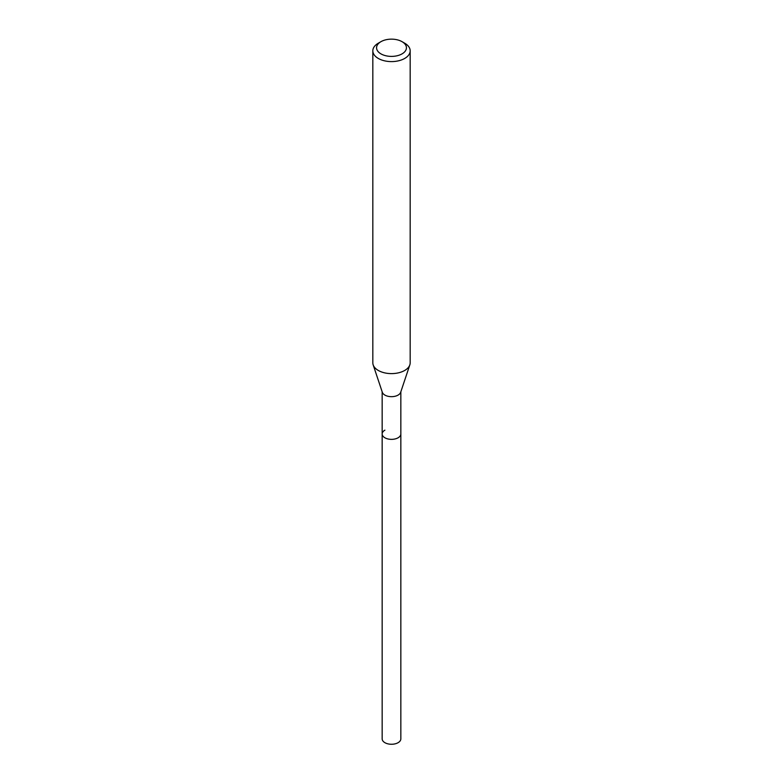 <?xml version="1.0" encoding="UTF-8"?>
<svg xmlns="http://www.w3.org/2000/svg" width="783" height="783" viewBox="0 0 783 783"><rect width="100%" height="100%" fill="white"/><g stroke="black" fill="none" stroke-linecap="round" stroke-linejoin="round"><path stroke-width="1.17" d="M382.163 391.794L382.163 738.868A9.337 5.393 0 0 0 387.928 743.85A9.337 5.393 0 0 0 398.097 742.685A9.337 5.393 0 0 0 400.837 738.868L400.837 433.978A9.337 5.393 180 0 1 398.097 437.785A9.337 5.393 180 0 1 387.928 438.95A9.337 5.393 180 0 1 382.163 433.978A9.337 5.393 180 0 1 384.903 430.161M409.832 364.878L400.671 392.303A9.337 5.393 180 0 1 398.097 395.092A9.337 5.393 180 0 1 388.769 396.433A9.337 5.393 180 0 1 382.329 392.303L373.168 364.878A18.675 10.776 0 0 0 386.029 373.139A18.675 10.776 0 0 0 404.703 370.457A18.675 10.776 0 0 0 409.832 364.878A18.675 10.776 0 0 0 410.175 362.832L410.175 50.826A18.675 10.776 180 0 1 404.703 58.441A18.675 10.776 180 0 1 384.355 60.78A18.675 10.776 180 0 1 372.825 50.826A18.675 10.776 180 0 1 378.297 43.202L380.939 41.675A14.936 8.623 180 0 1 402.061 41.675A14.936 8.623 180 0 1 402.061 53.87A14.936 8.623 180 0 1 380.939 53.87A14.936 8.623 180 0 1 380.939 41.675L378.297 43.202M382.163 433.978A9.337 5.393 0 0 0 387.928 438.95A9.337 5.393 0 0 0 398.097 437.785A9.337 5.393 0 0 0 400.837 433.978L400.837 391.794M372.825 50.826L372.825 362.832A18.675 10.776 0 0 0 373.168 364.878M402.061 41.675L404.703 43.202A18.675 10.776 180 0 1 410.175 50.826"/></g></svg>
